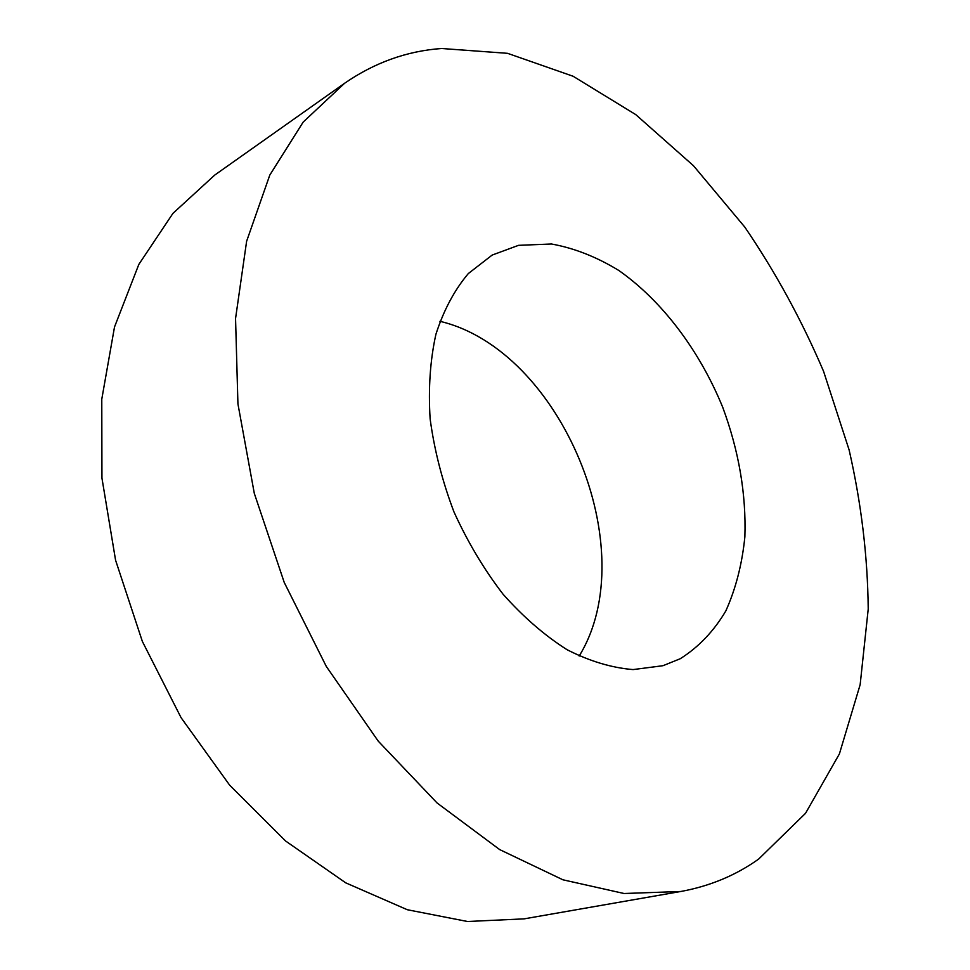 <?xml version="1.0" encoding="UTF-8"?>
<svg xmlns="http://www.w3.org/2000/svg" width="970" height="970" viewBox="0 0 970 970"><rect width="100%" height="100%" fill="white"/><g stroke="black" fill="none" stroke-linecap="round" stroke-linejoin="round"><path stroke-width="1.45" d="M680.225 658.739L662.995 665.699L633.083 669.579C611.682 667.833 589.687 661.225 567.123 649.742C544.655 635.508 523.303 616.993 503.054 594.198C483.933 569.305 467.564 541.842 453.924 511.82C442.247 480.987 434.317 450.019 430.134 418.907C428.243 388.473 430.159 360.27 435.906 334.31C443.678 310.206 454.493 289.957 468.34 273.54L492.178 255.061L518.538 245.337L551.421 243.991C574.143 248.077 596.611 256.904 618.812 270.472C662.401 301.076 699.6 350.716 722.735 407.315C738.885 451.014 746.269 494.179 744.875 536.798C742.147 564.006 735.793 588.717 725.827 610.93C713.835 631.191 698.63 647.135 680.225 658.739M441.544 48.5L507.553 53.326L573.137 76.266L635.762 114.618L693.489 165.737L744.802 227.089C775.539 272.194 801.79 320.282 823.566 371.328L849.114 449.91C861.324 503.418 867.689 556.465 868.223 609.051L860.147 684.699L839.389 753.932L805.524 813.321L758.601 859.117C735.721 875.401 709.773 886.192 680.746 891.491L624.062 893.503L562.939 879.802L499.683 849.599L437.07 802.966L378.203 741.104L326.296 666.426L284.222 582.412L254.298 493.354L237.929 403.884L235.552 318.536L246.623 241.251L269.793 175.085L303.173 122.087L344.556 83.299C374.505 62.626 406.842 51.022 441.544 48.5M680.746 891.491L524.115 918.857L467.504 921.5L407.291 909.727L345.732 882.845L285.556 840.978L229.684 785.215L181.075 717.679L142.36 641.425L115.575 560.211L101.947 478.125L101.777 399.191L114.508 326.999L138.843 264.386L172.939 213.376L214.722 175.085L344.556 83.299M439.931 321.312C561.096 349.843 644.359 550.002 579.175 656.047"/></g></svg>
